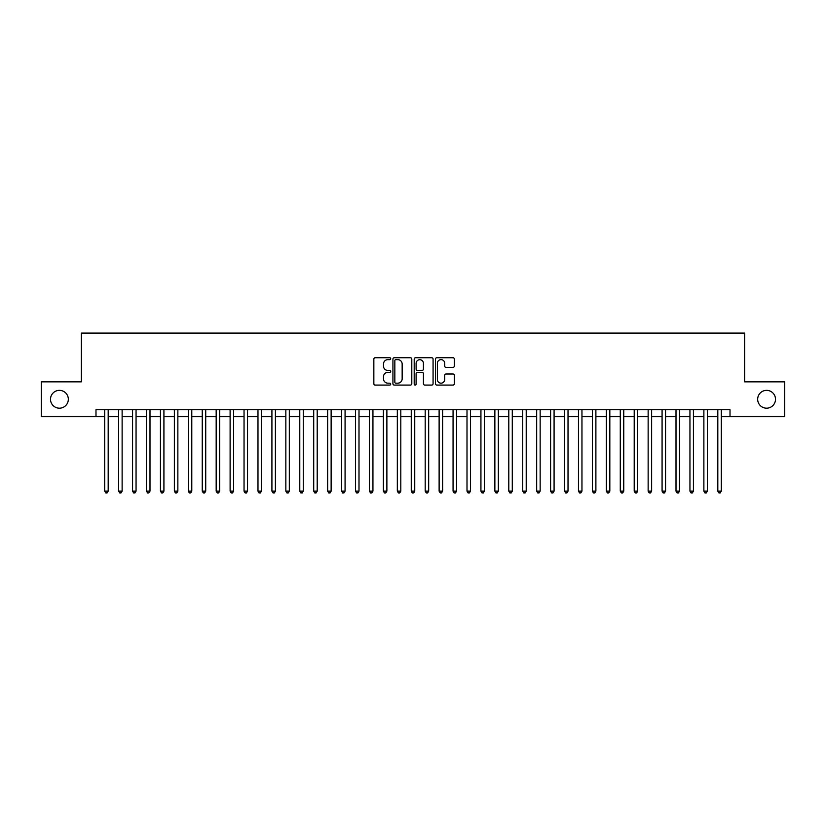 <?xml version="1.0" encoding="UTF-8"?>
<svg xmlns="http://www.w3.org/2000/svg" width="826" height="826" viewBox="0 0 826 826"><rect width="100%" height="100%" fill="white"/><g stroke="black" fill="none" stroke-linecap="round" stroke-linejoin="round"><path stroke-width="1.24" d="M390.708 358.69A0.96 0.96 0 0 0 389.748 357.73L375.221 357.73A1.363 1.363 0 0 0 373.848 359.093L373.848 383.718A1.363 1.363 0 0 0 375.221 385.081L389.748 385.081A0.96 0.96 0 0 0 390.708 384.121A0.96 0.96 0 0 0 389.748 383.171L387.869 383.171A4.378 4.378 0 0 1 383.491 378.793L383.491 376.739A4.378 4.378 0 0 1 387.869 372.361L389.748 372.361A0.96 0.96 0 0 0 390.708 371.411A0.96 0.96 0 0 0 389.748 370.451L387.869 370.451A4.378 4.378 0 0 1 383.491 366.073L383.491 364.018A4.378 4.378 0 0 1 387.869 359.64L389.748 359.64A0.96 0.96 0 0 0 390.708 358.69M757.669 399.278A8.921 8.921 0 0 0 766.59 408.189A8.921 8.921 0 0 0 775.5 399.278A8.921 8.921 0 0 0 766.59 390.357A8.921 8.921 0 0 0 757.669 399.278M50.5 399.278A8.921 8.921 0 0 0 59.41 408.189A8.921 8.921 0 0 0 68.331 399.278A8.921 8.921 0 0 0 59.41 390.357A8.921 8.921 0 0 0 50.5 399.278M452.968 367.374A1.363 1.363 0 0 0 454.341 366.001L454.341 359.093A1.363 1.363 0 0 0 452.968 357.73L436.83 357.73A1.363 1.363 0 0 0 435.467 359.093L435.467 383.718A1.363 1.363 0 0 0 436.83 385.081L452.968 385.081A1.363 1.363 0 0 0 454.341 383.718L454.341 375.376A1.363 1.363 0 0 0 452.968 374.002L446.061 374.002A1.363 1.363 0 0 0 444.698 375.376L444.698 379.506A3.655 3.655 0 0 1 441.043 383.171A3.655 3.655 0 0 1 437.377 379.506L437.377 363.306A3.655 3.655 0 0 1 441.043 359.64A3.655 3.655 0 0 1 444.698 363.306L444.698 366.001A1.363 1.363 0 0 0 446.061 367.374L452.968 367.374M95.992 416.696L41.3 416.696L41.3 381.86L81.361 381.86L81.361 333.084L744.639 333.084L744.639 381.86L784.7 381.86L784.7 416.696L730.008 416.696L730.008 409.727L95.992 409.727L95.992 416.696L104.706 416.696M411.802 359.093A1.363 1.363 0 0 0 410.439 357.73L394.291 357.73A1.363 1.363 0 0 0 392.928 359.093L392.928 383.718A1.363 1.363 0 0 0 394.291 385.081L410.439 385.081A1.363 1.363 0 0 0 411.802 383.718L411.802 359.093M415.561 357.73L431.709 357.73A1.363 1.363 0 0 1 433.072 359.093L433.072 383.718A1.363 1.363 0 0 1 431.709 385.081L424.801 385.081A1.363 1.363 0 0 1 423.428 383.718L423.428 373.734A1.363 1.363 0 0 0 422.065 372.361L417.481 372.361A1.363 1.363 0 0 0 416.108 373.734L416.108 384.121A0.96 0.96 0 0 1 415.158 385.081A0.96 0.96 0 0 1 414.198 384.121L414.198 359.093A1.363 1.363 0 0 1 415.561 357.73M108.185 416.696L118.634 416.696M122.124 416.696L132.573 416.696M136.053 416.696L146.501 416.696M149.991 416.696L160.44 416.696M163.92 416.696L174.369 416.696M177.858 416.696L188.307 416.696M191.787 416.696L202.246 416.696M205.726 416.696L216.175 416.696M219.664 416.696L230.113 416.696M233.593 416.696L244.042 416.696M247.532 416.696L257.98 416.696M261.46 416.696L271.919 416.696M275.399 416.696L285.848 416.696M289.327 416.696L299.786 416.696M303.266 416.696L313.715 416.696M317.205 416.696L327.654 416.696M331.133 416.696L341.582 416.696M345.072 416.696L355.521 416.696M359 416.696L369.459 416.696M372.939 416.696L383.388 416.696M386.878 416.696L397.327 416.696M400.806 416.696L411.255 416.696M414.745 416.696L425.194 416.696M428.673 416.696L439.122 416.696M442.612 416.696L453.061 416.696M456.541 416.696L467 416.696M470.479 416.696L480.928 416.696M484.418 416.696L494.867 416.696M498.346 416.696L508.795 416.696M512.285 416.696L522.734 416.696M526.214 416.696L536.673 416.696M540.152 416.696L550.601 416.696M554.081 416.696L564.54 416.696M568.02 416.696L578.468 416.696M581.958 416.696L592.407 416.696M595.887 416.696L606.336 416.696M609.825 416.696L620.274 416.696M623.754 416.696L634.213 416.696M637.693 416.696L648.142 416.696M651.631 416.696L662.08 416.696M665.56 416.696L676.009 416.696M679.499 416.696L689.947 416.696M693.427 416.696L703.876 416.696M707.366 416.696L717.815 416.696M721.294 416.696L730.008 416.696M395.799 359.64A0.96 0.96 0 0 0 394.838 360.601L394.838 382.211A0.96 0.96 0 0 0 395.799 383.171L397.781 383.171A4.378 4.378 0 0 0 402.159 378.793L402.159 364.018A4.378 4.378 0 0 0 397.781 359.64L395.799 359.64M423.428 363.368A3.655 3.655 0 0 0 419.773 359.713A3.655 3.655 0 0 0 416.108 363.368L416.108 369.077A1.363 1.363 0 0 0 417.481 370.451L422.065 370.451A1.363 1.363 0 0 0 423.428 369.077L423.428 363.368M108.185 409.727L108.185 491.098L104.706 491.098L104.706 409.727M108.185 491.098L107.143 492.915L105.749 492.915L104.706 491.098M122.124 409.727L122.124 491.098L118.634 491.098L118.634 409.727M122.124 491.098L121.071 492.915L119.677 492.915L118.634 491.098M136.053 409.727L136.053 491.098L132.573 491.098L132.573 409.727M136.053 491.098L135.01 492.915L133.616 492.915L132.573 491.098M149.991 409.727L149.991 491.098L146.501 491.098L146.501 409.727M149.991 491.098L148.938 492.915L147.555 492.915L146.501 491.098M163.92 409.727L163.92 491.098L160.44 491.098L160.44 409.727M163.92 491.098L162.877 492.915L161.483 492.915L160.44 491.098M177.858 409.727L177.858 491.098L174.369 491.098L174.369 409.727M177.858 491.098L176.816 492.915L175.422 492.915L174.369 491.098M191.787 409.727L191.787 491.098L188.307 491.098L188.307 409.727M191.787 491.098L190.744 492.915L189.35 492.915L188.307 491.098M205.726 409.727L205.726 491.098L202.246 491.098L202.246 409.727M205.726 491.098L204.683 492.915L203.289 492.915L202.246 491.098M219.664 409.727L219.664 491.098L216.175 491.098L216.175 409.727M219.664 491.098L218.611 492.915L217.217 492.915L216.175 491.098M233.593 409.727L233.593 491.098L230.113 491.098L230.113 409.727M233.593 491.098L232.55 492.915L231.156 492.915L230.113 491.098M247.532 409.727L247.532 491.098L244.042 491.098L244.042 409.727M247.532 491.098L246.489 492.915L245.095 492.915L244.042 491.098M261.46 409.727L261.46 491.098L257.98 491.098L257.98 409.727M261.46 491.098L260.417 492.915L259.023 492.915L257.98 491.098M275.399 409.727L275.399 491.098L271.919 491.098L271.919 409.727M275.399 491.098L274.356 492.915L272.962 492.915L271.919 491.098M289.327 409.727L289.327 491.098L285.848 491.098L285.848 409.727M289.327 491.098L288.284 492.915L286.89 492.915L285.848 491.098M303.266 409.727L303.266 491.098L299.786 491.098L299.786 409.727M303.266 491.098L302.223 492.915L300.829 492.915L299.786 491.098M317.205 409.727L317.205 491.098L313.715 491.098L313.715 409.727M317.205 491.098L316.151 492.915L314.758 492.915L313.715 491.098M331.133 409.727L331.133 491.098L327.654 491.098L327.654 409.727M331.133 491.098L330.09 492.915L328.696 492.915L327.654 491.098M345.072 409.727L345.072 491.098L341.582 491.098L341.582 409.727M345.072 491.098L344.029 492.915L342.635 492.915L341.582 491.098M359 409.727L359 491.098L355.521 491.098L355.521 409.727M359 491.098L357.957 492.915L356.564 492.915L355.521 491.098M372.939 409.727L372.939 491.098L369.459 491.098L369.459 409.727M372.939 491.098L371.896 492.915L370.502 492.915L369.459 491.098M386.878 409.727L386.878 491.098L383.388 491.098L383.388 409.727M386.878 491.098L385.825 492.915L384.431 492.915L383.388 491.098M400.806 409.727L400.806 491.098L397.327 491.098L397.327 409.727M400.806 491.098L399.763 492.915L398.369 492.915L397.327 491.098M414.745 409.727L414.745 491.098L411.255 491.098L411.255 409.727M414.745 491.098L413.692 492.915L412.308 492.915L411.255 491.098M428.673 409.727L428.673 491.098L425.194 491.098L425.194 409.727M428.673 491.098L427.631 492.915L426.237 492.915L425.194 491.098M442.612 409.727L442.612 491.098L439.122 491.098L439.122 409.727M442.612 491.098L441.569 492.915L440.175 492.915L439.122 491.098M456.541 409.727L456.541 491.098L453.061 491.098L453.061 409.727M456.541 491.098L455.498 492.915L454.104 492.915L453.061 491.098M470.479 409.727L470.479 491.098L467 491.098L467 409.727M470.479 491.098L469.436 492.915L468.043 492.915L467 491.098M484.418 409.727L484.418 491.098L480.928 491.098L480.928 409.727M484.418 491.098L483.365 492.915L481.971 492.915L480.928 491.098M498.346 409.727L498.346 491.098L494.867 491.098L494.867 409.727M498.346 491.098L497.304 492.915L495.91 492.915L494.867 491.098M512.285 409.727L512.285 491.098L508.795 491.098L508.795 409.727M512.285 491.098L511.242 492.915L509.849 492.915L508.795 491.098M526.214 409.727L526.214 491.098L522.734 491.098L522.734 409.727M526.214 491.098L525.171 492.915L523.777 492.915L522.734 491.098M540.152 409.727L540.152 491.098L536.673 491.098L536.673 409.727M540.152 491.098L539.11 492.915L537.716 492.915L536.673 491.098M554.081 409.727L554.081 491.098L550.601 491.098L550.601 409.727M554.081 491.098L553.038 492.915L551.644 492.915L550.601 491.098M568.02 409.727L568.02 491.098L564.54 491.098L564.54 409.727M568.02 491.098L566.977 492.915L565.583 492.915L564.54 491.098M581.958 409.727L581.958 491.098L578.468 491.098L578.468 409.727M581.958 491.098L580.905 492.915L579.511 492.915L578.468 491.098M595.887 409.727L595.887 491.098L592.407 491.098L592.407 409.727M595.887 491.098L594.844 492.915L593.45 492.915L592.407 491.098M609.825 409.727L609.825 491.098L606.336 491.098L606.336 409.727M609.825 491.098L608.783 492.915L607.389 492.915L606.336 491.098M623.754 409.727L623.754 491.098L620.274 491.098L620.274 409.727M623.754 491.098L622.711 492.915L621.317 492.915L620.274 491.098M637.693 409.727L637.693 491.098L634.213 491.098L634.213 409.727M637.693 491.098L636.65 492.915L635.256 492.915L634.213 491.098M651.631 409.727L651.631 491.098L648.142 491.098L648.142 409.727M651.631 491.098L650.578 492.915L649.184 492.915L648.142 491.098M665.56 409.727L665.56 491.098L662.08 491.098L662.08 409.727M665.56 491.098L664.517 492.915L663.123 492.915L662.08 491.098M679.499 409.727L679.499 491.098L676.009 491.098L676.009 409.727M679.499 491.098L678.445 492.915L677.062 492.915L676.009 491.098M693.427 409.727L693.427 491.098L689.947 491.098L689.947 409.727M693.427 491.098L692.384 492.915L690.99 492.915L689.947 491.098M707.366 409.727L707.366 491.098L703.876 491.098L703.876 409.727M707.366 491.098L706.323 492.915L704.929 492.915L703.876 491.098M721.294 409.727L721.294 491.098L717.815 491.098L717.815 409.727M721.294 491.098L720.251 492.915L718.857 492.915L717.815 491.098"/></g></svg>
